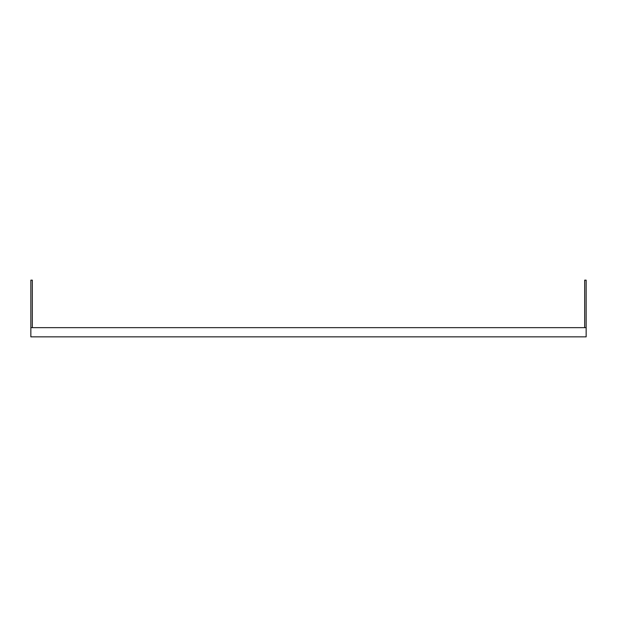 <?xml version="1.0" encoding="UTF-8"?>
<svg xmlns="http://www.w3.org/2000/svg" width="617" height="617" viewBox="0 0 617 617"><rect width="100%" height="100%" fill="white"/><g stroke="black" fill="none" stroke-linecap="round" stroke-linejoin="round"><path stroke-width="0.93" d="M30.85 336.851L586.15 336.851L586.15 327.65L30.85 327.65L30.85 336.851M30.85 327.65L30.85 280.149L32.323 280.149L32.323 327.65M586.15 327.65L586.15 280.149L584.677 280.149L584.677 327.65"/></g></svg>
